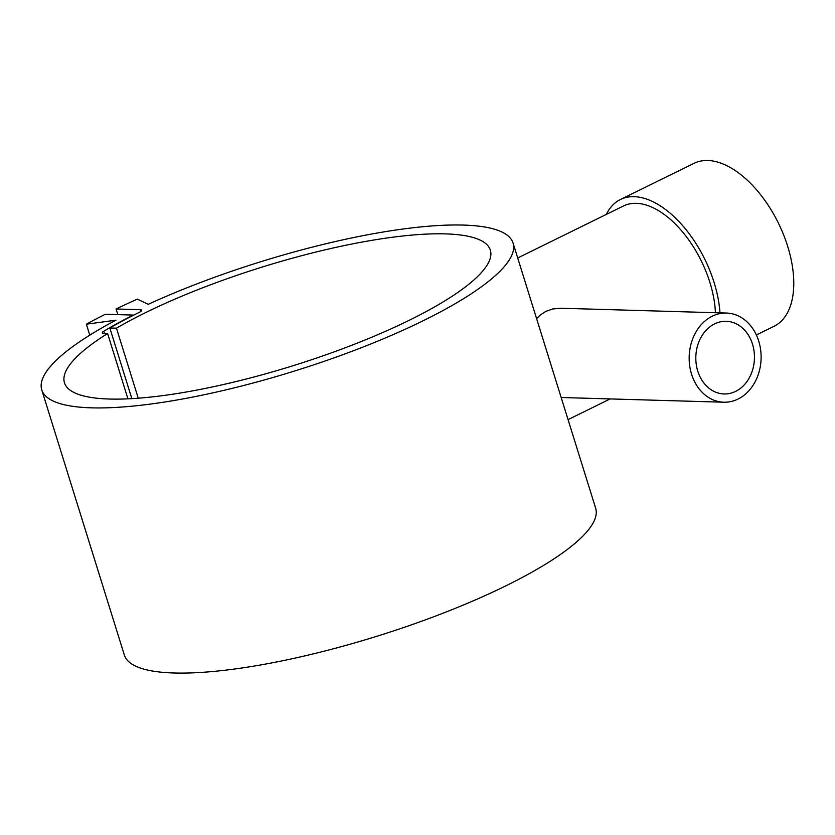 <?xml version="1.0" encoding="UTF-8"?>
<svg xmlns="http://www.w3.org/2000/svg" width="835" height="835" viewBox="0 0 835 835"><rect width="100%" height="100%" fill="white"/><g stroke="black" fill="none" stroke-linecap="round" stroke-linejoin="round"><path stroke-width="1.25" d="M606.325 214.397A90.775 49.38 63.8 0 1 620.405 199.523A90.775 49.38 63.8 0 1 714.113 282.533A90.775 49.38 63.8 0 1 719.968 312.854M620.405 199.523L693.989 163.336A90.775 49.38 63.8 0 1 787.687 246.356A90.775 49.38 63.8 0 1 774.097 326.255L756.364 334.981M517.71 257.973L623.557 205.932A83.636 45.497 63.8 0 1 709.886 282.418A83.636 45.497 63.8 0 1 715.418 312.718M107.6 333.52L103.697 333.405A7.139 1.649 162.7 0 1 102.256 332.883A7.139 1.649 162.7 0 1 103.79 331.213A234.927 54.442 162.7 0 1 133.245 315.077L105.335 314.263A282.136 65.38 -17.3 0 0 86.36 324.199L115.95 320.17A246.826 57.197 -17.3 0 0 41.75 389.861L124.332 655.005A246.826 57.197 -17.3 0 0 273.849 662.51A246.826 57.197 -17.3 0 0 521.437 577.893A246.826 57.197 -17.3 0 0 595.647 508.202L513.066 243.058A246.826 57.197 -17.3 0 0 148.202 304.316L137.357 299.118A282.136 65.38 -17.3 0 0 116.086 308.981L140.249 309.681A7.139 1.649 162.7 0 1 141.689 310.202A7.139 1.649 162.7 0 1 139.101 312.447A234.009 54.233 -17.3 0 0 109.844 327.988L116.451 328.186A223.029 51.687 162.7 0 1 145.582 312.634A223.029 51.687 162.7 0 1 363.799 241.753A223.029 51.687 162.7 0 1 490.343 250.135A223.029 51.687 162.7 0 1 409.223 320.285A223.029 51.687 162.7 0 1 191.006 391.166A223.029 51.687 162.7 0 1 64.462 382.785A223.029 51.687 162.7 0 1 107.6 333.52L127.943 398.838M41.75 389.861A246.826 57.197 -17.3 0 0 191.257 397.356A246.826 57.197 -17.3 0 0 438.855 312.749A246.826 57.197 -17.3 0 0 513.066 243.058M758.733 341.118A44.61 35.978 -88.3 0 1 723.851 402.219A44.61 35.978 -88.3 0 1 691.547 374.143A44.61 35.978 -88.3 0 1 726.429 313.041A44.61 35.978 -88.3 0 1 758.733 341.118M138.255 398.211L116.451 328.186M752.512 344.166A36.354 29.319 -88.3 0 1 724.091 393.963A36.354 29.319 -88.3 0 1 697.768 371.095A36.354 29.319 -88.3 0 1 726.199 321.287A36.354 29.319 -88.3 0 1 752.512 344.166M109.844 327.988L131.846 398.639M536.634 318.751L539.775 315.411L545.777 311.371L552.916 308.95L560.984 308.24L726.429 313.041M86.36 324.199L89.783 335.159M116.086 308.981L117.839 314.628M140.249 309.681L140.802 311.445M103.79 331.213L104.479 333.436M610.155 398.921L568.05 419.619M561.162 397.502L723.851 402.219"/></g></svg>
